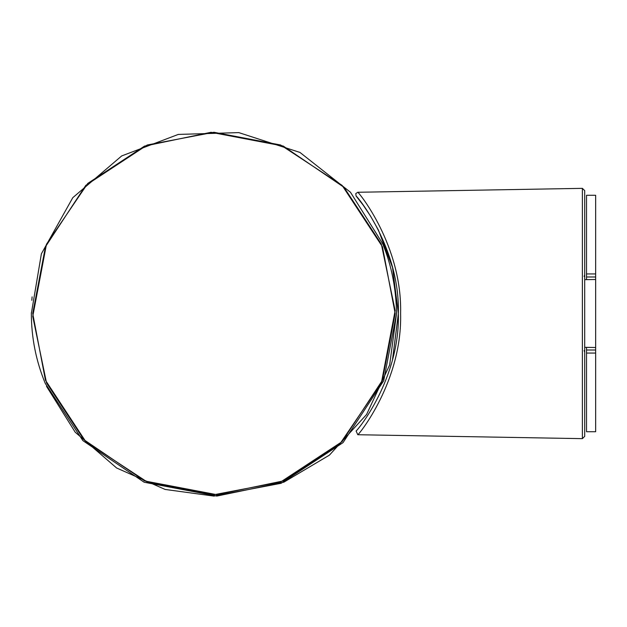 <?xml version="1.0" encoding="UTF-8"?>
<svg xmlns="http://www.w3.org/2000/svg" width="627" height="627" viewBox="0 0 627 627"><rect width="100%" height="100%" fill="white"/><g stroke="black" fill="none" stroke-linecap="round" stroke-linejoin="round"><path stroke-width="0.94" d="M586.519 350.007L586.519 431.729L595.65 431.729L595.65 350.007L586.519 350.007L586.519 347.358L584.693 347.327L595.65 347.515L586.519 347.358M586.519 273.944L595.65 273.944L595.65 195.271L586.519 195.271L586.519 276.993L595.65 276.993L595.65 350.007M595.65 273.944L595.65 276.993M584.693 279.673L595.65 279.485L584.693 279.673M586.519 276.993L586.519 279.642M45.277 383.442L82.866 440.616L144.132 482.226L216.887 496.067L283.882 482.163L329.418 455.131L366.583 414.502L389.649 364.961L396.538 313.5C396.115 288.365 391.467 265.049 382.611 243.558L350.469 192.254L299.972 152.439L238.801 132.61L178.287 134.421L121.693 155.927L72.787 197.677L41.39 253.794L31.35 313.5C31.405 337.726 36.045 361.042 45.277 383.442L82.866 440.616L144.132 482.226L216.887 496.067L283.882 482.163L329.418 455.131L366.583 414.502L389.649 364.961L396.538 313.5L383.716 380.714L343.055 442.615L281.155 483.276L213.94 496.09L165.12 489.444L116.646 468.008L75.209 432.215L46.492 386.31M381.349 244.083L395.143 310.577L381.404 382.783L340.108 443.595L283.365 480.901L216.871 494.703L144.657 480.956L83.846 439.66L46.539 382.917L32.745 316.423L46.484 244.216L87.78 183.405L144.523 146.099L211.017 132.297L283.232 146.044L344.043 187.34L381.349 244.083M394.579 286.829C395.449 290.27 396.099 299.157 396.538 313.5M31.35 313.5L31.35 312.661M31.828 300.302L32.102 296.885M31.805 326.408L31.859 327.137M32.722 313.5L45.442 380.205L85.797 441.643L147.235 481.998L213.94 494.727L280.653 481.998L342.091 441.643L382.446 380.205L395.167 313.5L382.446 246.795L342.091 185.357L280.653 145.002L213.94 132.273L147.235 145.002L85.797 185.357L45.442 246.795L32.722 313.5M357.805 192.27C358.785 192.317 402.307 245.674 400.606 313.524C402.369 381.075 358.746 434.817 357.805 434.73L582.381 438.649L584.693 436.368L584.693 190.632L582.381 188.351L357.805 192.27L355.775 193.594L356.089 196.008C357.053 196.047 400.05 247.751 398.364 313.524C400.104 378.998 357.014 431.078 356.089 430.992L357.805 434.73M392.526 359.522L398.364 313.5M398.364 313.524L392.518 267.439L378.426 230.085M378.316 229.882L370.408 215.876L363.229 205.217L356.089 196.008M586.519 353.056L595.65 353.056M582.381 438.649L582.381 188.351M584.693 274.892L584.113 276.389M584.113 350.611L584.693 352.131M398.364 313.994L392.518 359.561"/></g></svg>
